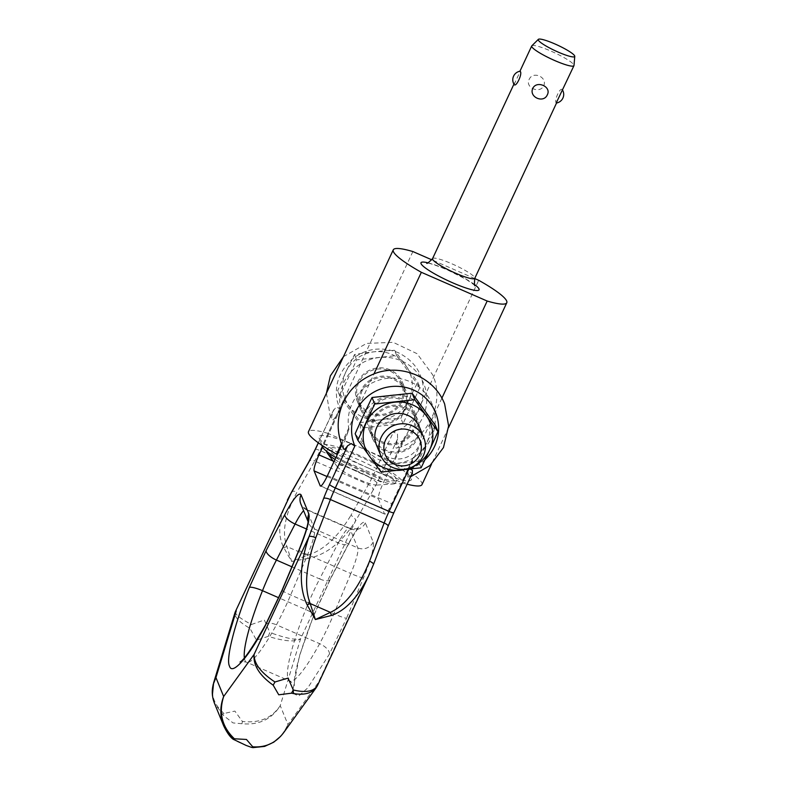 <?xml version="1.0" encoding="UTF-8"?>
<svg xmlns="http://www.w3.org/2000/svg" width="787" height="787" viewBox="0 0 787 787"><rect width="100%" height="100%" fill="white"/><g stroke="black" fill="none" stroke-linecap="round" stroke-linejoin="round"><path stroke-width="0.59" stroke-dasharray="3.94 2.95" d="M401.941 398.871A24.466 23.866 157.8 0 0 374.946 403.692A24.466 23.866 157.8 0 0 369.073 430.036A24.466 23.866 157.8 0 0 381.498 442.707A24.466 23.866 157.8 0 0 408.492 437.887A24.466 23.866 157.8 0 0 414.375 411.542A24.466 23.866 157.8 0 0 401.941 398.871M384.892 451A24.466 23.866 -22.2 0 1 372.458 438.329A24.466 23.866 -22.2 0 1 378.34 411.985A24.466 23.866 -22.2 0 1 405.325 407.164A24.466 23.866 -22.2 0 1 417.759 419.835A24.466 23.866 -22.2 0 1 411.876 446.18A24.466 23.866 -22.2 0 1 384.892 451M390.086 369.821A24.466 23.866 157.8 0 0 363.092 374.642A24.466 23.866 157.8 0 0 357.209 400.986A24.466 23.866 157.8 0 0 369.644 413.657A24.466 23.866 157.8 0 0 396.638 408.837A24.466 23.866 157.8 0 0 402.511 382.492A24.466 23.866 157.8 0 0 390.086 369.821M373.028 421.96A24.466 23.866 -22.2 0 1 360.603 409.289A24.466 23.866 -22.2 0 1 366.476 382.944A24.466 23.866 -22.2 0 1 393.47 378.124A24.466 23.866 -22.2 0 1 405.905 390.795A24.466 23.866 -22.2 0 1 400.022 417.13A24.466 23.866 -22.2 0 1 373.028 421.96M412.319 473.105L411.886 473.863C409.752 476.952 408.404 477.984 407.843 476.971C407.469 473.833 409.27 467.37 413.254 457.591L391.749 503.7A14.56 2.322 113.6 0 1 384.715 514.088A14.56 2.322 113.6 0 1 384.459 513.783L378.409 498.968A14.56 2.322 113.6 0 1 383.279 482.952L404.784 436.844C400.317 445.206 397.386 448.905 395.979 447.931C395.576 446.583 396.117 443.573 397.602 438.89L397.465 433.637L393.362 432.171L401.39 428.541C415.9 419.825 423.209 406.525 423.337 388.65C422.235 372.526 413.834 360.515 398.114 352.596C381.577 346.437 366.703 348.287 353.491 358.164C339.718 370.077 334.249 384.184 337.092 400.475L339.6 408.699L336.256 406.918L333.314 410.814C331.819 415.497 331.278 418.517 331.691 419.855C333.039 420.917 335.97 417.218 340.486 408.778L322.591 447.134M291.357 492.524L291.446 492.367A5.824 3.197 -150.3 0 1 293.187 491.295A5.824 3.197 -150.3 0 1 297.093 491.964C285.012 514.393 281.618 532.583 286.911 546.562L291.652 561.446L283.891 547.87C277.506 535.721 278.509 520.148 286.871 501.181L287.353 500.168M373.136 490.114L355.527 521.004A5.824 3.197 29.7 0 0 354.396 518.013A5.824 3.197 29.7 0 0 350.845 515.426L368.454 484.536A29.129 4.643 -66.4 0 0 373.825 474.059A5.824 0.885 -155 0 1 377.691 476.037A5.824 0.885 -155 0 1 379.58 477.552A34.953 5.578 113.6 0 1 373.136 490.114A5.824 3.197 29.7 0 0 372.005 487.123A5.824 3.197 29.7 0 0 368.454 484.536L314.702 461.064L297.093 491.964M369.772 573.379L373.343 564.643A5.824 1.604 -159.1 0 0 373.471 564.495M213.09 684.739C210.936 695.797 214.595 705.368 224.079 713.475L234.88 711.084L242.386 721.463C259.336 723.371 271.948 718.098 280.231 705.654C271.771 719.229 259.041 725.26 242.032 723.735L233.021 722.919L223.724 715.737L214.448 703.234L213.09 699.072M268.298 636.349L269.813 632.482C285.543 638.159 295.794 640.293 300.565 638.887C295.046 642.222 284.294 641.375 268.298 636.349L256.454 640.185L249.981 628.36C239.258 622.153 234.26 616.919 234.988 612.64M235.333 611.735C234.998 614.44 240.379 618.69 251.496 624.484C249.745 625.262 249.243 626.55 249.981 628.36M251.496 624.484L264.353 619.999L269.813 632.482M224.079 713.475C222.691 713.77 222.573 714.527 223.724 715.737M251.712 747.443C268.387 748.152 280.467 740.518 287.953 724.561L283.566 732.776L280.684 736.307M237.576 741.698L246.164 745.446M232.913 739.013L233.405 739.446M316.63 687.021L318.371 682.516L317.545 685.398M242.032 723.735L242.386 721.463M409.397 469.288L410.352 469.18M343.447 356.698L366.545 343.417L393.146 342.325L417.1 353.697L432.791 374.976C445.511 403.701 427.292 440.356 396.727 448.305L395.979 447.931M410.637 476.715L407.843 476.971M388.129 526.198A5.824 1.604 -159.1 0 1 387.961 526.424L373.343 564.643L318.371 682.516L287.953 724.561L280.231 705.654L300.565 638.887L355.527 521.004C342.001 542.381 326.182 554.855 308.081 558.436A5.824 1.544 76.9 0 0 307.137 555.386C323.073 550.684 337.643 537.364 350.845 515.426M308.081 558.436L291.652 561.446L307.137 555.386L286.911 546.562A5.824 2.882 155.1 0 0 283.891 547.87M343.545 448.905C343.171 445.767 344.972 439.303 348.956 429.525L341.794 444.871M326.428 393.185L330.324 416.805L331.691 419.855M425.108 459.569A43.688 42.616 -22.2 0 1 416.638 465.884A43.688 42.616 -22.2 0 1 409.171 469.318M348.956 429.525A43.688 42.616 -22.2 0 1 378.94 380.121A43.688 42.616 -22.2 0 1 431.689 403.151A43.688 42.616 -22.2 0 1 413.254 457.591M404.784 436.844A43.688 42.616 157.8 0 0 423.219 382.403A43.688 42.616 157.8 0 0 370.47 359.374A43.688 42.616 157.8 0 0 340.486 408.778M435.29 425.108L426.741 442.894A34.953 34.097 157.8 0 0 409.712 397.769A34.953 34.097 157.8 0 0 363.486 415.28A34.953 34.097 157.8 0 0 380.505 460.395A34.953 34.097 157.8 0 0 426.731 442.884L418.428 461.271L378.37 465.54L355.173 433.657M370.638 411.581A23.295 22.734 157.8 0 0 370.146 429.594A23.295 22.734 157.8 0 0 391.1 443.593A23.295 22.734 157.8 0 0 412.801 429.987A23.295 22.734 157.8 0 0 413.293 411.975A23.295 22.734 157.8 0 0 392.339 397.976A23.295 22.734 157.8 0 0 370.638 411.581M416.185 438.29A23.295 22.734 -22.2 0 1 394.484 451.895A23.295 22.734 -22.2 0 1 373.54 437.887A23.295 22.734 -22.2 0 1 374.032 419.884A23.295 22.734 -22.2 0 1 395.733 406.269A23.295 22.734 -22.2 0 1 416.677 420.278A23.295 22.734 -22.2 0 1 416.185 438.29M376.442 445.009A23.295 22.734 157.8 0 0 397.396 459.008A23.295 22.734 157.8 0 0 419.097 445.403A23.295 22.734 157.8 0 0 419.589 427.39M358.783 382.541A23.295 22.734 157.8 0 0 358.292 400.544A23.295 22.734 157.8 0 0 379.245 414.552A23.295 22.734 157.8 0 0 400.947 400.937A23.295 22.734 157.8 0 0 401.429 382.935A23.295 22.734 157.8 0 0 380.485 368.926A23.295 22.734 157.8 0 0 358.783 382.541M404.331 409.24A23.295 22.734 -22.2 0 1 382.63 422.845A23.295 22.734 -22.2 0 1 361.676 408.847A23.295 22.734 -22.2 0 1 362.168 390.834A23.295 22.734 -22.2 0 1 383.869 377.229A23.295 22.734 -22.2 0 1 404.823 391.228A23.295 22.734 -22.2 0 1 404.331 409.24M531.835 45.813A23.295 3.522 -155 0 1 553.202 52.109A23.295 3.522 -155 0 1 573.92 65.026A23.295 3.522 -155 0 1 573.998 65.478M562.066 91.164L562.331 89.718A8.736 8.736 0 0 1 562.557 90.092M562.371 89.787C560.472 86.334 553.684 100.893 556.271 102.861L556.655 102.763M514.108 84.455L520.207 71.381M543.719 85.852C547.742 77.067 532.799 70.555 529.13 79.487C524.84 87.613 539.784 94.135 543.719 85.852M341.391 443.779L373.943 373.963M441.861 398.212L402.364 482.903L337.308 454.502M474.689 278.539L431.856 259.838M412.88 251.555L328.071 433.421L393.893 462.156L478.703 280.29M402.364 482.903A62.616 9.474 25 0 0 407.145 484.221M421.97 484.625A62.616 9.474 25 0 0 393.893 462.156M328.071 433.421A62.616 9.474 25 0 0 308.465 431.699M369.457 468.531A50.968 7.713 25 0 0 410.371 480.513A50.968 7.713 25 0 0 360.987 447.783A50.968 7.713 -155 0 0 319.069 437.946A50.968 7.713 -155 0 0 369.457 468.531M335.842 457.64A44.269 6.699 25 0 0 366.103 473.174A44.269 6.699 25 0 0 401.636 483.582A44.269 6.699 25 0 0 358.744 455.152A44.269 6.699 25 0 0 322.336 446.603M365.571 471.866A37.865 5.725 25 0 0 396.737 480.159A37.865 5.725 25 0 0 359.275 456.45A37.865 5.725 25 0 0 328.11 448.157A37.865 5.725 25 0 0 365.571 471.866M334.987 459.48A37.865 5.725 25 0 0 364.165 474.866A37.865 5.725 25 0 0 393.461 483.966A37.865 5.725 25 0 0 395.34 483.159A37.865 5.725 25 0 0 357.878 459.451A37.865 5.725 25 0 0 326.703 451.158A37.865 5.725 25 0 0 326.654 451.315M355.488 470.37A22.715 3.433 25 0 0 337.141 466.563A22.715 3.433 25 0 0 359.256 479.617A22.715 3.433 25 0 0 376.835 485.077A22.715 3.433 25 0 0 355.488 470.37M419.924 387.45L403.042 423.642L363.004 427.902L339.807 396.028L356.678 359.836L396.727 355.576L419.924 387.45L417.759 382.157L394.562 350.284C380.869 350.845 367.519 352.271 354.524 354.543L345.818 372.005A34.953 34.097 157.8 0 0 362.846 417.12A34.953 34.097 157.8 0 0 409.063 399.619A34.953 34.097 157.8 0 0 392.044 354.504A34.953 34.097 157.8 0 0 345.818 372.005L337.643 390.736L360.84 422.609C373.835 420.337 387.184 418.91 400.888 418.35L409.063 399.619L417.759 382.157M354.524 354.543L356.678 359.836M339.807 396.028L337.643 390.736M363.004 427.902L360.84 422.609M403.042 423.642L400.888 418.35M396.727 355.576L394.562 350.284M421.094 467.793L418.428 461.271M381.026 472.062L378.37 465.54M244.344 657.834A89.246 14.235 -66.4 0 0 244.944 660.332A89.246 14.235 -66.4 0 0 246.518 662.172A89.246 14.235 -66.4 0 0 276.434 624.819A11.648 5.548 28.6 0 0 265.445 625.035M293.01 689.373L299.404 656.033L313.669 615.493A11.648 2.233 -158.2 0 0 313.954 615.208A11.648 2.233 -158.2 0 0 305.71 609.541L278.785 597.795M313.669 615.493L330.402 578.76A11.648 4.407 -152.6 0 1 330.206 579.517A11.648 4.407 -152.6 0 1 319.65 578.937A58.248 9.287 -66.4 0 0 305.71 609.541A89.246 14.235 -66.4 0 0 288.15 679.201A89.246 14.235 -66.4 0 0 289.734 681.04A89.246 14.235 -66.4 0 0 319.64 643.677A58.248 9.287 -66.4 0 0 333.895 613.83A11.648 0.984 -157.2 0 0 346.526 618.257L329.428 654.086L307.835 687.828L298.726 696.052L293.61 693.613M339.6 408.699L320.073 450.597A29.129 4.643 113.6 0 1 314.702 461.064A5.824 3.197 -150.3 0 0 310.796 460.405A5.824 3.197 -150.3 0 0 309.045 461.467M315.272 449.318A5.824 0.885 -155 0 1 316.482 449.318A5.824 0.885 -155 0 1 320.073 450.597L373.825 474.059L393.362 432.171M397.602 438.89L379.58 477.552M387.961 526.424A34.953 5.578 113.6 0 1 393.854 512.524L411.886 473.863M330.402 578.76L349.064 542.705C357.662 526.621 363.092 520.02 365.355 522.893L373.166 542.036C374.278 547.408 371.041 559.38 363.466 577.973L346.526 618.257M318.381 442.845L333.314 410.814M329.428 654.086A11.648 5.548 28.6 0 0 319.64 643.677L276.434 624.819A58.248 9.287 -66.4 0 0 290.678 594.962L307.619 554.678A29.129 4.643 -66.4 0 0 314.544 529.012L306.733 509.868A11.648 11.362 -22.2 0 1 300.811 503.828C300.408 504.575 302.208 506.385 306.222 509.268A29.129 4.643 -66.4 0 0 303.615 510.684M373.166 542.036A11.648 11.362 -22.2 0 1 357.76 547.87L314.544 529.012A11.648 11.362 -22.2 0 1 308.081 521.25M327.028 476.538L378.409 498.968M333.108 461.054L383.279 482.952M363.466 577.973A11.648 0.984 22.8 0 1 350.835 573.536L333.895 613.83L290.678 594.962A11.648 0.984 22.8 0 1 282.031 590.28M327.451 475.633L391.749 503.7M320.811 486.002L384.459 513.783M365.355 522.893A11.648 11.362 -22.2 0 1 349.949 528.726L306.733 509.868A29.129 4.643 -66.4 0 0 306.222 509.268L349.438 528.126A29.129 4.643 -66.4 0 0 338.312 542.882L319.65 578.937L291.898 566.817M298.971 549.995A11.648 0.984 -157.2 0 0 307.619 554.678L350.835 573.536A29.129 4.643 -66.4 0 0 357.76 547.87L349.949 528.726A29.129 4.643 -66.4 0 0 349.438 528.126C359.6 530.104 357.918 527.044 359 527.359L355.891 531.353L348.877 543.463A11.648 4.407 -152.6 0 1 338.312 542.882L306.477 528.982M349.064 542.705A11.648 4.407 -152.6 0 1 348.877 543.463L330.206 579.517L313.954 615.208C303.743 641.071 297.388 661.385 294.879 676.161L294.23 685.684C294.781 685.241 293.285 683.687 289.734 681.04L246.518 662.172C242.16 661.375 240.005 661.326 240.055 662.034M474.65 284.619A32.041 4.85 25 0 0 447.36 269.774A32.041 4.85 25 0 0 427.813 262.779M432.555 258.628A23.295 3.522 -155 0 1 451.738 263.734A23.295 3.522 -155 0 1 474.758 277.673A23.295 3.522 -155 0 1 474.787 278.323M369.073 430.036L372.458 438.329M357.209 400.986L360.603 409.289M234.998 612.64L235.392 611.597M333.727 409.742L318.312 442.796M402.511 382.492L405.905 390.795M414.375 411.542L417.759 419.835M308.101 520.876L308.632 522.971L308.051 521.574M384.715 514.088L320.417 486.022M370.146 429.594L373.54 437.887M358.292 400.544L361.676 408.847M475.23 285.612L466.248 279.385L447.518 269.961C435.762 265.17 428.826 262.848 426.692 262.976M514.423 83.068L513.921 84.14M448.551 427.636L431.532 464.123M401.636 483.582L410.371 480.513M321.824 445.226L319.069 437.946M328.11 448.157L326.703 451.158M396.737 480.159L395.34 483.159M337.141 466.563L333.806 462.008M376.835 485.077L393.461 483.966M401.429 382.935L404.823 391.228M413.293 411.975L416.677 420.278"/><path stroke-width="1.18" d="M410.352 469.18L412.427 470.292L412.319 473.105L393.864 512.681A5.824 0.885 -155 0 1 392.654 512.691A5.824 0.885 -155 0 1 389.073 511.412A29.129 4.643 -66.4 0 0 384.154 522.991L369.536 561.21C358.478 588.401 345.434 605.449 330.402 612.375L315.371 619.536L331.366 615.464C345.7 610.574 358.272 597.028 369.093 574.844L369.772 573.379M373.471 564.495A5.824 1.604 -159.1 0 0 373.51 564.427A5.824 1.604 -159.1 0 0 372.831 563.167A5.824 1.604 -159.1 0 0 369.536 561.21M410.637 476.715L430.046 465.491L443.455 447.587L448.62 425.905L444.645 404.016C434.119 376.156 398.675 362.227 371.553 374.946C357.869 381.144 348.09 391.119 342.237 404.892C336.866 418.566 336.846 432.22 342.188 445.855L343.545 448.905C344.106 449.918 345.454 448.885 347.588 445.796L351.218 443.563L354.848 446.052A43.688 42.616 -22.2 0 1 352.34 437.818A43.688 42.616 -22.2 0 1 408.443 388.148A43.688 42.616 -22.2 0 1 425.108 459.569M316.63 687.021L317.604 685.261C314.072 691.409 305.966 692.973 293.285 689.983L288.072 678.089L274.968 681.985C260.91 672.718 253.945 663.539 254.073 654.45L309.045 536.567A5.824 1.604 20.9 0 1 311.622 536.449A5.824 1.604 20.9 0 1 315.784 537.737L330.402 499.529A5.824 1.604 -159.1 0 0 326.241 498.23A5.824 1.604 -159.1 0 0 323.664 498.358L309.045 536.567C299.434 564.82 298.814 587.594 307.176 604.908L315.371 619.536L310.176 603.54C303.979 587.358 305.848 565.42 315.784 537.737M252.706 747.65L252.725 746.784L251.712 747.443L246.164 745.446L233.08 739.2C230.03 736.976 226.882 732.5 223.656 725.781L214.448 703.234C211.093 694.547 211.595 685.998 215.943 677.587L223.656 696.495L254.073 654.45C253.06 665.133 259.425 675.374 273.187 685.192L278.755 694.803L291.495 693.18C303.084 695.551 311.298 693.731 316.167 687.72L283.448 732.943C275.548 743.154 265.308 747.768 252.725 746.784L246.459 739.455L234.408 738.786C222.072 727.011 218.481 712.924 223.656 696.495C219.888 706.323 219.888 716.091 223.656 725.781L232.913 739.013M213.523 683.155L234.988 612.63L236.267 610.82L215.943 677.587L213.09 684.739M233.405 739.446L234.408 738.786M273.187 685.192L274.968 681.985M293.285 689.983L291.495 693.18M235.382 611.617L291.229 492.937L235.333 611.735M307.176 604.908L310.176 603.54L330.402 612.375A5.824 1.781 -110.8 0 1 331.366 615.464M409.171 469.318A43.688 42.616 -22.2 0 1 408.61 469.514L409.397 469.288M308.838 462.048L291.229 492.937A5.824 3.197 -150.3 0 1 291.436 492.367L309.045 461.467A5.824 3.197 -150.3 0 0 308.838 462.048A34.953 5.578 -66.4 0 0 315.282 449.475A5.824 0.885 -155 0 1 315.272 449.318L309.045 461.467M341.794 444.871L327.451 475.633A14.56 2.322 113.6 0 1 320.417 486.022A14.56 2.322 113.6 0 1 320.161 485.717L314.111 470.901A14.56 2.322 113.6 0 1 318.981 454.886L322.591 447.134M419.648 454.896A18.829 18.376 157.8 0 0 410.48 430.587A18.829 18.376 157.8 0 0 385.571 440.022A18.829 18.376 157.8 0 0 394.74 464.33A18.829 18.376 157.8 0 0 419.648 454.896M423.317 455.752A23.295 22.734 157.8 0 0 423.809 437.749A23.295 22.734 157.8 0 0 402.865 423.74A23.295 22.734 157.8 0 0 381.164 437.346A23.295 22.734 157.8 0 0 380.672 455.358A23.295 22.734 157.8 0 0 401.616 469.367A23.295 22.734 157.8 0 0 423.317 455.752M429.633 450.007A34.953 34.097 157.8 0 0 412.614 404.892A34.953 34.097 157.8 0 0 366.388 422.393A34.953 34.097 157.8 0 0 383.417 467.508A34.953 34.097 157.8 0 0 429.633 450.007L437.956 431.63L414.759 399.737L374.691 404.016L357.829 440.179L381.026 472.062L421.094 467.793L429.643 450.007M357.829 440.179L355.173 433.657L363.476 415.28L372.035 397.494L374.691 404.016M423.809 437.749L419.589 427.39A23.295 22.734 157.8 0 0 398.635 413.391A23.295 22.734 157.8 0 0 376.934 426.997A23.295 22.734 157.8 0 0 376.442 445.009L380.672 455.358M574.766 56.33L573.998 65.478A23.295 3.522 -155 0 1 573.949 65.665A23.295 3.522 -155 0 1 553.054 59.802A23.295 3.522 -155 0 1 531.756 46.62A23.295 3.522 -155 0 1 531.717 45.971A23.295 3.522 -155 0 1 531.835 45.813L538.347 39.35A20.118 3.05 -155 0 1 556.803 44.79A20.118 3.05 -155 0 1 574.687 55.936A20.118 3.05 -155 0 1 574.766 56.33A20.118 3.05 -155 0 1 557.186 51.657A20.118 3.05 -155 0 1 538.278 40.048A20.118 3.05 -155 0 1 538.347 39.35M520.04 71.214L520.207 71.381C522.804 73.339 516.006 87.898 514.108 84.455L514.147 84.514A8.736 8.736 0 0 1 520.04 71.204M373.943 373.963L421.35 272.302L487.173 301.037L441.861 398.212M337.308 454.502L336.541 454.168L341.391 443.779M487.173 301.037A62.616 9.474 -155 0 0 506.779 302.759A62.616 9.474 -155 0 0 478.703 280.29L474.689 278.539M431.856 259.838L412.88 251.555A62.616 9.474 25 0 0 393.274 249.833A62.616 9.474 25 0 0 421.35 272.302M532.76 88.38C536.704 80.097 551.638 86.619 547.349 94.755C543.679 103.687 528.746 97.165 532.76 88.38M556.271 102.861L573.949 65.665M407.145 484.221A62.616 9.474 25 0 0 421.97 484.625L431.532 464.123M393.274 249.833L308.465 431.699A62.616 9.474 25 0 0 336.541 454.168M321.824 445.226L322.336 446.603A44.269 6.699 25 0 0 335.842 457.64M326.654 451.315A37.865 5.725 25 0 0 327.294 453.115A37.865 5.725 25 0 0 334.987 459.48M437.956 431.63L435.29 425.108L412.093 393.215L414.759 399.737M372.035 397.494L412.093 393.215M278.785 597.795L262.494 590.683A89.246 14.235 -66.4 0 0 244.344 657.834M393.854 512.524A5.824 0.885 -155 0 1 393.864 512.681L388.129 526.198A5.824 1.604 -159.1 0 0 387.45 524.949A5.824 1.604 -159.1 0 0 384.154 522.991L330.402 499.529A29.129 4.643 113.6 0 1 335.311 487.94A5.824 0.885 -155 0 1 331.445 485.963A5.824 0.885 -155 0 1 329.556 484.458A34.953 5.578 -66.4 0 0 323.664 498.358M408.61 469.514L389.073 511.412L335.311 487.94L354.848 446.052M347.588 445.796L329.556 484.458M293.61 693.613L293.01 689.373M315.282 449.475L318.381 442.845M301.057 494.826L308.878 513.97C309.989 519.322 306.753 531.294 299.168 549.906L282.228 590.191L265.13 626.009C248.436 657.283 232.086 675.728 229.529 666.166C225.544 659.693 234.654 623.52 249.381 587.427L266.104 550.693L284.766 514.639C293.374 498.525 298.804 491.924 301.057 494.826A11.648 11.362 -22.2 0 0 300.811 503.828L308.051 521.574M240.055 662.034C243.803 660.254 252.263 647.917 265.445 625.035A11.648 5.548 28.6 0 0 265.13 626.009M303.615 510.684A29.129 4.643 -66.4 0 0 295.095 524.014L276.434 560.069A58.248 9.287 -66.4 0 0 262.494 590.683A11.648 2.233 -158.2 0 0 249.381 587.427M308.081 521.25A11.648 11.362 -22.2 0 1 308.878 513.97M314.111 470.901L327.028 476.538M318.981 454.886L333.108 461.054M291.898 566.817L276.434 560.069A11.648 4.407 -152.6 0 1 266.104 550.693M265.445 625.035L282.031 590.28A11.648 0.984 22.8 0 1 282.228 590.191M320.161 485.717L320.811 486.002M306.477 528.982L295.095 524.014A11.648 4.407 -152.6 0 1 284.766 514.639M299.168 549.906A11.648 0.984 -157.2 0 0 298.971 549.995C305.14 534.284 308.189 524.575 308.101 520.876M427.813 262.779A32.041 4.85 25 0 0 421.035 263.645A32.041 4.85 25 0 0 452.682 282.818A32.041 4.85 25 0 0 474.65 284.619M556.655 102.763L474.787 278.323A23.295 3.522 -155 0 1 455.614 273.217A23.295 3.522 -155 0 1 432.594 259.267A23.295 3.522 -155 0 1 432.555 258.628C428.531 262.73 426.584 264.176 426.692 262.976M373.51 564.417L388.129 526.198M213.09 699.072L212.382 695.078L213.592 682.959M317.594 685.28L369.103 574.825M252.755 747.65L264.629 746.401L273.748 742.19L280.684 736.307M234.998 612.64L235.392 611.597M373.5 564.417L369.093 574.844M291.357 492.524L287.353 500.168M318.312 442.796L315.272 449.318M343.447 356.698L330.373 375.842L326.428 393.185M282.031 590.28L298.971 549.995M474.787 278.323C474.236 284.038 474.384 286.468 475.23 285.612M531.717 45.971L519.951 71.214M513.921 84.14L432.555 258.628M556.537 103.018A8.736 8.736 0 0 0 562.557 90.092M506.779 302.759L448.551 427.636M333.806 462.008L327.294 453.115"/></g></svg>
